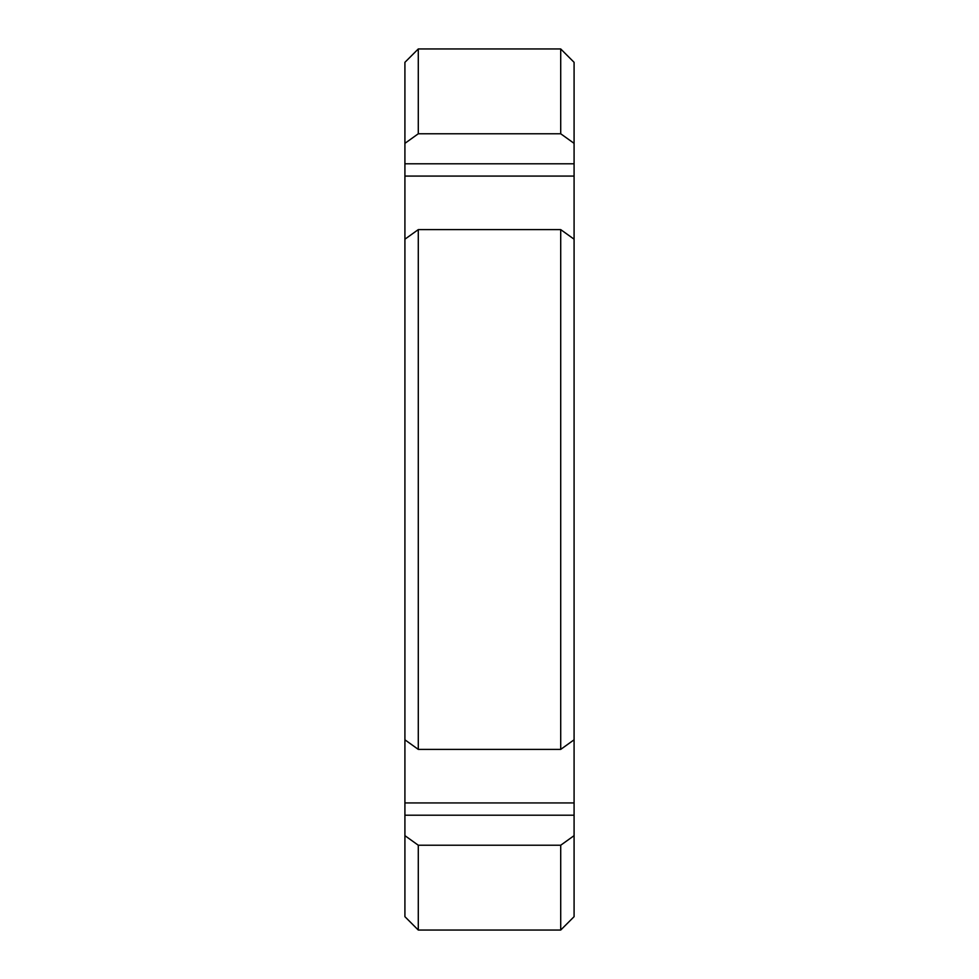 <?xml version="1.0" encoding="UTF-8"?>
<svg xmlns="http://www.w3.org/2000/svg" width="979" height="979" viewBox="0 0 979 979"><rect width="100%" height="100%" fill="white"/><g stroke="black" fill="none" stroke-linecap="round" stroke-linejoin="round"><path stroke-width="1.47" d="M404.914 176.073L404.914 143.35L418.29 133.768L404.914 143.35L404.914 62.326L418.29 48.95L560.71 48.95L574.086 62.326L574.086 143.35L560.71 133.768L574.086 143.35L574.086 176.073L404.914 176.073L404.914 739.806L418.29 749.388L560.71 749.388L574.086 739.806L574.086 239.194L560.71 229.612L560.71 749.388M574.086 739.806L574.086 835.65L560.71 845.232L560.71 930.05L574.086 916.674L574.086 835.65L560.71 845.232L418.29 845.232L418.29 930.05L404.914 916.674L404.914 835.65L418.29 845.232L404.914 835.65L404.914 739.806M574.086 176.073L574.086 239.194M560.71 48.95L560.71 133.768L418.29 133.768L418.29 48.95M404.914 239.194L418.29 229.612L560.71 229.612M418.29 229.612L418.29 749.388M574.086 163.799L404.914 163.799M574.086 802.927L404.914 802.927M574.086 815.201L404.914 815.201M418.29 930.05L560.71 930.05"/></g></svg>
